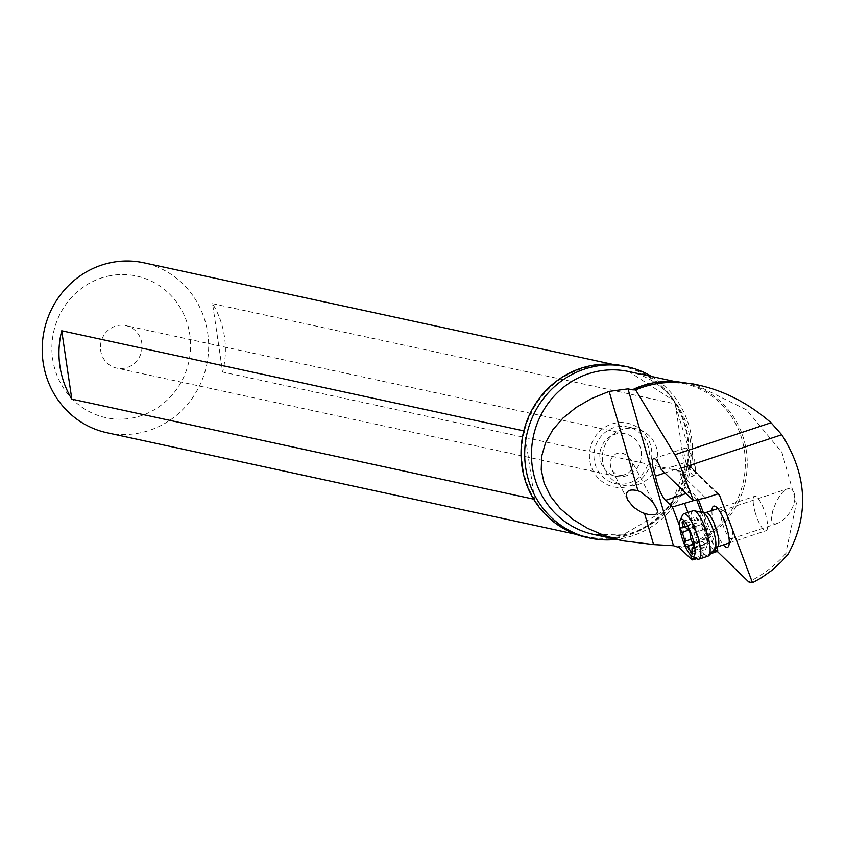<?xml version="1.0" encoding="UTF-8"?>
<svg xmlns="http://www.w3.org/2000/svg" width="845" height="845" viewBox="0 0 845 845"><rect width="100%" height="100%" fill="white"/><g stroke="black" fill="none" stroke-linecap="round" stroke-linejoin="round"><path stroke-width="0.63" stroke-dasharray="4.22 3.17" d="M586.377 537.304A87.669 83.75 102.2 0 0 617.663 537.842A87.669 83.75 102.2 0 0 688.802 453.068A87.669 83.75 102.2 0 0 623.494 365.948M617.558 537.135A86.94 83.053 -77.8 0 1 586.525 536.596A86.94 83.053 -77.8 0 1 534.568 499.353A86.94 83.053 -77.8 0 1 524.47 431.013A86.94 83.053 -77.8 0 1 592.303 366.128A86.94 83.053 -77.8 0 1 623.335 366.656A86.94 83.053 -77.8 0 1 675.303 403.899A86.94 83.053 -77.8 0 1 685.39 472.249A86.94 83.053 -77.8 0 1 617.558 537.135M651.696 376.5A87.669 83.75 -77.8 0 1 690.956 467.612A87.669 83.75 -77.8 0 1 621.328 538.635A87.669 83.75 -77.8 0 1 616.417 539.363M679.581 525.949L690.587 555.007M693.988 500.472L696.555 499.617L697.896 498.149L690.27 490.755A1.447 1.257 -45.9 0 1 689.193 492.477L686.108 493.501M664.899 472.946L679.179 468.193L681.26 469.566A14.492 3.729 -108.4 0 0 685.686 476.929A14.492 3.729 -108.4 0 0 687.735 477.837A14.492 3.729 -108.4 0 0 686.922 463.62L718.239 493.966M711.934 510.538A21.738 5.598 -108.4 0 0 723.373 544.909M705.586 497.958L673.127 466.503L685.084 462.521L686.922 463.62L686.499 462.923M687.27 449.033A14.492 3.729 71.6 0 1 689.266 451.642A14.492 3.729 71.6 0 1 695.509 470.38A14.492 3.729 71.6 0 1 694.379 475.619A14.492 3.729 71.6 0 1 692.33 474.721A14.492 3.729 71.6 0 1 685.316 459.891A14.492 3.729 71.6 0 1 685.221 448.125A14.492 3.729 71.6 0 1 687.27 449.033M673.127 466.503L660.991 469.165M788.079 554.257L785.681 553.728L796.37 503.409L781.931 452.413L746.6 409.878L694.59 384.253M710.149 554.14L696.724 558.714M785.681 553.728A121.321 115.892 -77.8 0 1 748.733 581.909M775.52 523.942L779.597 522.495L785.216 518.228L790.255 512.017L793.561 505.215L794.828 499.701L794.796 495.339L793.687 491.684L791.923 489.519L788.734 488.59L785.428 489.804L782.227 492.635L778.889 497.219L775.562 503.546L772.657 511.119L771.21 520.235L771.865 522.411L773.323 523.689L775.52 523.942M712.261 551.658L695.181 557.869M687.936 512.419L703.853 554.457M722.802 510.538A14.851 3.824 -108.4 0 0 722.211 510.56A14.851 3.824 -108.4 0 0 722.929 524.787A14.851 3.824 -108.4 0 0 730.988 538.761A14.851 3.824 -108.4 0 0 731.59 538.74A14.851 3.824 -108.4 0 0 732.383 537.916A14.851 3.824 -108.4 0 0 730.524 523.446A14.851 3.824 -108.4 0 0 723.341 510.75A14.851 3.824 -108.4 0 0 722.802 510.538M622.269 475.471L618.656 475.101L615.392 473.58L612.688 471.003L610.829 467.475L610.185 463.303L611.019 459.141L613.164 455.804L616.026 453.765L619.068 452.962L623.473 453.543L627.391 455.719L631.553 460.536L632.578 464.687L631.986 468.067L630.254 471.204L627.581 473.665L622.269 475.471M634.268 485.569A28.983 27.684 -77.8 0 1 623.927 485.4A28.983 27.684 -77.8 0 1 602.337 456.596A28.983 27.684 -77.8 0 1 625.849 428.573A28.983 27.684 -77.8 0 1 636.19 428.742A28.983 27.684 -77.8 0 1 657.79 457.546A28.983 27.684 -77.8 0 1 634.268 485.569M617.473 426.757A28.983 27.684 -77.8 0 1 627.824 426.936A28.983 27.684 -77.8 0 1 649.414 455.73A28.983 27.684 -77.8 0 1 625.891 483.762A28.983 27.684 -77.8 0 1 615.551 483.583A28.983 27.684 -77.8 0 1 593.961 454.779A28.983 27.684 -77.8 0 1 617.473 426.757M625.374 487.09A32.606 31.149 -77.8 0 1 589.789 460.578A32.606 31.149 -77.8 0 1 615.899 422.965A32.606 31.149 -77.8 0 1 651.484 449.487A32.606 31.149 -77.8 0 1 625.374 487.09M623.79 476.4A21.738 20.766 102.2 0 0 641.429 455.381A21.738 20.766 102.2 0 0 625.237 433.791A21.738 20.766 102.2 0 0 617.484 433.654A21.738 20.766 102.2 0 0 599.844 454.673A21.738 20.766 102.2 0 0 616.037 476.274A21.738 20.766 102.2 0 0 623.79 476.4M124.395 368.24A21.738 20.766 -77.8 0 1 116.642 368.103A21.738 20.766 -77.8 0 1 100.449 346.513A21.738 20.766 -77.8 0 1 118.089 325.494A21.738 20.766 -77.8 0 1 125.842 325.621A21.738 20.766 -77.8 0 1 142.034 347.221A21.738 20.766 -77.8 0 1 124.395 368.24M110.716 275.607A72.448 69.216 102.2 0 0 52.686 359.188A72.448 69.216 102.2 0 0 131.767 418.117A72.448 69.216 102.2 0 0 189.798 334.546A72.448 69.216 102.2 0 0 110.716 275.607M107.03 432.746A86.94 83.053 102.2 0 0 138.052 433.274A86.94 83.053 102.2 0 0 207.701 332.983A86.94 83.053 102.2 0 0 143.83 262.795M212.549 303.672L675.303 403.899L685.39 472.249L222.636 372.022L212.549 303.672A86.94 83.053 -77.8 0 1 222.636 372.022M523.794 430.865L524.47 431.013L534.568 499.353L533.617 499.141M682.475 515.154A23.913 6.158 -108.4 0 0 684.397 535.001A23.913 6.158 -108.4 0 0 697.04 558.883M682.475 521.534L695.868 517.066L702.111 524.249L704.434 529.424L707.635 543.314L707.645 542.701L694.009 547.243M695.879 517.098L697.716 520.52L697.79 522.527L681.292 527.586M707.677 542.849A34.318 34.318 0 0 0 701.878 523.393L702.227 524.259L688.01 528.949M693.977 547.866L707.635 543.314L706.557 547.349L692.287 552.102M706.557 547.349L705.332 549.704L704.244 543.103L702.48 541.592L699.639 541.814L698.583 540.399L699.142 531.928L694.094 524.946L694.03 523.477L695.562 522.833M693.058 510.718A23.913 6.158 -108.4 0 0 693.703 531.906A23.913 6.158 -108.4 0 0 708.163 556.084M755.155 512.366A18.115 4.658 -108.4 0 0 766.119 530.681A18.115 4.658 -108.4 0 0 765.623 514.637A18.115 4.658 -108.4 0 0 754.669 496.311A18.115 4.658 -108.4 0 0 755.155 512.366M628.849 371.557A83.317 79.588 -77.8 0 1 690.925 454.356A83.317 79.588 -77.8 0 1 623.314 534.927A83.317 79.588 -77.8 0 1 593.581 534.42L622.945 534.917L670.243 507.116L690.428 454.209L673.983 400.805L628.849 371.557M696.66 499.891L689.193 492.477A18.115 4.658 71.6 0 1 680.795 475.291A18.115 4.658 71.6 0 1 679.179 468.193M690.27 490.755A16.668 4.288 71.6 0 1 681.26 469.566M716.497 547.275L703.441 512.799M698.414 499.511L697.896 498.149M717.542 493.976L685.084 462.521M677.003 381.697A83.993 80.233 -77.8 0 1 747.244 462.236A83.993 80.233 -77.8 0 1 679.306 547.592M677.859 546.673A83.317 79.588 102.2 0 0 745.301 466.039A83.317 79.588 102.2 0 0 683.225 383.334A83.317 79.588 102.2 0 0 664.761 381.644M701.371 512.345L715.028 548.416M698.393 519.179L684.112 523.932M683.774 523.087L696.639 518.798M704.434 529.424L690.154 534.177M707.064 538.518L692.794 543.272M704.814 546.968L692.108 551.193M701.096 541.898L693.344 544.476M698.773 536.723L691.104 539.279M696.132 527.629L688.96 530.016M703.029 512.725A19.086 4.912 -108.4 0 0 702.755 529.657A19.086 4.912 -108.4 0 0 714.944 548.5M705.871 512.556A18.115 4.658 -108.4 0 0 706.357 528.611A18.115 4.658 -108.4 0 0 717.32 546.926M718.979 494.399L686.52 462.933M694.379 475.619L687.735 477.837M685.221 448.125L653.607 458.655M695.509 470.38L694.632 460.261L689.266 451.642M633.106 389.746L642.073 385.964M660.325 381.961L683.225 383.334L675.239 381.602M722.211 510.56L787.318 488.875M731.59 538.74L777.263 523.541M723.341 510.75L715.388 506.398M732.383 537.916L728.622 546.155M627.772 500.092L611.611 469.302M656.016 507.127L631.553 460.536M627.824 426.936L636.19 428.742M615.551 483.583L623.927 485.4M616.037 476.274L116.642 368.103M612.836 364.385L623.335 366.656M576.026 534.325L586.525 536.596M625.237 433.791L125.842 325.621M688.094 528.959L702.227 524.259M687.914 528.949L702.142 524.217M693.756 548.225L707.846 543.525M692.182 554.119L705.575 549.662M693.333 544.433L701.561 541.698M686.731 546.704L700.864 541.994M680.89 527.428L694.685 522.844M685.401 526.826L697.273 522.875M729.246 542.955L766.119 530.681M717.796 508.584L754.669 496.311"/><path stroke-width="1.27" d="M627.159 366.741L623.494 365.948A87.669 83.75 102.2 0 0 592.197 365.41A87.669 83.75 102.2 0 0 521.059 450.195A87.669 83.75 102.2 0 0 586.377 537.304L590.042 538.107A87.669 83.75 -77.8 0 1 524.724 450.987A87.669 83.75 -77.8 0 1 595.873 366.212A87.669 83.75 -77.8 0 1 627.159 366.741A87.669 83.75 -77.8 0 1 651.696 376.5M616.417 539.363A87.669 83.75 -77.8 0 1 590.042 538.107M628.004 388.869L673.476 545.722L653.576 544.581L623.124 540.821L604.439 535.55L587.391 528.241L572.445 519.083L560.055 508.341L550.549 496.332L544.212 483.393L541.222 469.894L541.677 456.215L545.543 442.759L552.725 429.915L563.013 418.032L576.11 407.459L591.637 398.502L609.16 391.404L628.004 388.869L632.387 389.82A83.317 79.588 -77.8 0 1 653.481 382.827L643.33 385.542L632.387 389.82L635.651 389.936L674.859 454.758A28.983 7.457 71.6 0 1 681.207 468.214L693.418 500.589L660.991 469.165A14.492 3.729 -108.4 0 0 655.646 459.553A14.492 3.729 -108.4 0 0 653.607 458.655A14.492 3.729 -108.4 0 0 655.54 476.062A18.115 4.658 -108.4 0 0 657.146 483.16A18.115 4.658 -108.4 0 0 665.543 500.346L672.419 507.011L679.581 525.949M673.476 545.722L679.306 547.592L692.076 559.95L690.587 555.007M672.419 507.011L693.988 500.472M710.149 554.14L715.736 551.806L717.68 551.796L748.733 581.909L752.504 582.733L761.091 577.948L771.791 570.407L781.509 561.608L788.079 554.257C809.404 514.901 807.292 475.059 781.752 434.731L771.041 422.732L674.859 454.758M718.239 493.966L719.486 495.17L752.504 582.733M723.373 544.909A21.738 5.598 -108.4 0 0 726.573 547.402A21.738 5.598 -108.4 0 0 728.622 546.155A21.738 5.598 -108.4 0 0 725.897 524.988A21.738 5.598 -108.4 0 0 715.388 506.398A21.738 5.598 -108.4 0 0 714.595 506.102A21.738 5.598 -108.4 0 0 711.934 510.538M719.486 495.17L717.542 493.976L705.586 497.958L693.418 500.589M655.54 476.062L664.899 472.946M694.59 384.253L677.003 381.697L660.336 381.961L653.481 382.827A83.317 79.588 102.2 0 1 664.761 381.644M635.651 389.936C654.273 381.845 675.387 380.261 698.995 385.204C724.978 391.066 748.987 403.572 771.041 422.732M696.724 558.714L692.076 559.95M717.68 551.796L717.743 550.57L715.81 550.475L712.261 551.658M695.181 557.869L692.118 559.073M684.598 503.599L687.936 512.419M640.552 491.811L650.439 499.458L653.523 503.187L657.04 509.45L657.495 511.986L656.723 513.813L654.843 514.763L649.435 514.795L641.746 512.566L633.507 507.148L627.772 500.092C624.529 491.558 627.919 488.442 637.964 490.734L640.552 491.811M612.836 364.385L143.83 262.795A86.94 83.053 102.2 0 0 112.807 262.267A86.94 83.053 102.2 0 0 42.25 346.344A86.94 83.053 102.2 0 0 107.03 432.746L576.026 534.325M533.617 499.141L71.814 399.125A86.94 83.053 -77.8 0 1 61.727 330.786L523.794 430.865M61.727 330.786L71.814 399.125M692.974 539.047A19.562 5.038 71.6 0 1 692.013 556.137A19.562 5.038 71.6 0 1 681.672 536.607A19.562 5.038 71.6 0 1 680.098 520.362A19.562 5.038 71.6 0 1 692.974 539.047M692.013 556.137L697.04 558.883A23.913 6.158 -108.4 0 0 698.868 559.189A23.913 6.158 -108.4 0 0 698.223 538.001A23.913 6.158 -108.4 0 0 683.753 513.813A23.913 6.158 -108.4 0 0 682.475 515.154L680.098 520.362M687.83 529.002A6.739 1.732 71.6 0 1 687.661 529.107A6.739 1.732 71.6 0 1 684.112 523.932A3.126 0.803 -108.4 0 0 682.475 521.534A3.126 0.803 -108.4 0 0 682.369 523.551A6.739 1.732 71.6 0 1 682.137 527.914A6.739 1.732 71.6 0 1 681.292 527.586A3.126 0.803 -108.4 0 0 680.89 527.428A3.126 0.803 -108.4 0 0 680.753 529.297A3.126 0.803 -108.4 0 0 681.862 532.382A6.739 1.732 71.6 0 1 683.753 537.05A6.739 1.732 71.6 0 1 684.492 541.476A3.126 0.803 -108.4 0 0 685.327 544.888A3.126 0.803 -108.4 0 0 686.731 546.704A3.126 0.803 -108.4 0 0 686.816 546.652A6.739 1.732 71.6 0 1 686.996 546.546A6.739 1.732 71.6 0 1 690.534 551.722A3.126 0.803 -108.4 0 0 692.182 554.119A3.126 0.803 -108.4 0 0 692.287 552.102A6.739 1.732 71.6 0 1 692.509 547.74A6.739 1.732 71.6 0 1 693.365 548.067A3.126 0.803 -108.4 0 0 693.756 548.225A3.126 0.803 -108.4 0 0 693.671 545.447A3.126 0.803 -108.4 0 0 692.794 543.272A6.739 1.732 71.6 0 1 690.154 534.177A3.126 0.803 -108.4 0 0 689.805 532.118A3.126 0.803 -108.4 0 0 687.914 528.949A3.126 0.803 -108.4 0 0 687.83 529.002L688.01 528.949M698.868 559.189L708.163 556.084A23.913 6.158 -108.4 0 0 708.966 555.524A23.913 6.158 -108.4 0 0 707.519 534.896A23.913 6.158 -108.4 0 0 694.041 510.686A23.913 6.158 -108.4 0 0 693.058 510.718L683.753 513.813M623.124 540.821L593.581 534.42A83.317 79.588 -77.8 0 1 531.505 451.621A83.317 79.588 -77.8 0 1 599.116 371.05A83.317 79.588 -77.8 0 1 628.849 371.557L675.239 381.602M686.108 493.501L665.543 500.346M717.743 550.57L716.497 547.275M703.441 512.799L698.414 499.511M781.752 434.731L681.207 468.214M715.736 551.806L715.028 548.416M696.66 499.891L701.371 512.345M644.608 513.675L653.576 544.581M609.16 391.404L637.964 490.734M682.369 523.551L683.774 523.087M693.977 547.866L693.365 548.067M692.108 551.193L690.534 551.722M693.344 544.476L687.196 546.525M691.104 539.279L684.492 541.476M688.96 530.016L681.862 532.382M703.029 512.725L705.871 512.556A18.115 4.658 -108.4 0 1 716.824 530.882A18.115 4.658 -108.4 0 1 717.32 546.926L714.944 548.5A19.086 4.912 -108.4 0 0 713.793 532.044A19.086 4.912 -108.4 0 0 703.029 512.725L694.041 510.686M698.995 385.204L693.354 383.979M642.073 385.964L643.351 385.531M660.325 381.961L661.117 381.898M692.509 547.74L694.009 547.243M686.996 546.546L693.333 544.433M682.137 527.914L685.401 526.826M714.944 548.5L708.966 555.524M717.32 546.926L729.246 542.955M705.871 512.556L717.796 508.584"/></g></svg>
